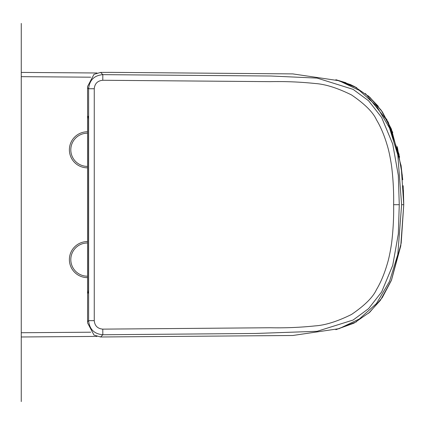 <?xml version="1.0" encoding="UTF-8"?>
<svg xmlns="http://www.w3.org/2000/svg" width="425" height="425" viewBox="0 0 425 425"><rect width="100%" height="100%" fill="white"/><g stroke="black" fill="none" stroke-linecap="round" stroke-linejoin="round"><path stroke-width="0.64" d="M90.732 332.207L21.255 332.733L21.255 76.665L90.732 77.191M21.255 332.733L21.255 333.258M21.255 80.628L21.255 76.665M335.872 79.714L353.951 86.227L369.808 97.219L382.341 111.876L391.377 128.998L401.195 166.318L403.75 204.701L401.195 243.079L391.377 280.399L382.341 297.521L369.808 312.178L353.951 323.17L335.872 329.683M96.99 336.409L21.255 336.983M21.255 72.415L82.344 72.877M350.349 84.522L356.83 87.773M368.268 95.853L378.335 106.362M386.591 118.957L399.155 154.657M400.998 164.974L402.714 179.78M350.822 84.729L335.867 79.714L346.03 82.779M368.603 313.252L380.343 300.39L391.499 280.096L400.77 245.921L403.75 204.701L403.15 185.72M399.665 157.192L388.243 122.124L365.41 93.516M335.856 329.688L356.591 321.757M403.75 204.669L403.389 190.002M402.31 175.472L397.269 146.625M392.796 132.563L381.257 110.298L368.603 96.146M356.596 87.64L335.856 79.709M96.99 72.988L79.937 72.861M69.387 259.595A18.025 18.025 0 0 1 87.555 241.57A18.025 18.025 0 0 0 69.387 259.595A18.025 18.025 0 0 0 87.555 277.621A18.025 18.025 0 0 1 69.387 259.595M69.387 149.802A18.025 18.025 0 0 1 87.555 131.777A18.025 18.025 0 0 0 69.387 149.802A18.025 18.025 0 0 0 87.555 167.833A18.025 18.025 0 0 1 69.387 149.802M88.326 292.878L87.555 292.894L88.31 292.931M88.464 117.863L87.555 116.508L87.555 292.894L88.464 291.534M88.326 116.519L87.555 116.508L88.31 116.471M94.254 88.873C94.701 83.624 97.537 80.755 102.781 80.267L270.077 81.648C285.159 81.318 300.188 81.94 315.159 83.507C325.343 84.182 337.466 87.991 351.528 94.945C364.762 103.982 373.07 112.253 376.449 119.77C380.672 126.772 384.253 135.246 387.18 145.185C388.801 150.354 390.277 157.388 391.611 166.276C393.183 179.217 393.853 192.02 393.624 204.701C393.853 217.377 393.183 230.185 391.611 243.121C390.277 252.009 388.801 259.043 387.18 264.212C384.253 274.152 380.672 282.625 376.449 289.627C373.07 297.144 364.762 305.416 351.528 314.452C337.466 321.406 325.343 325.215 315.159 325.89C300.188 327.457 285.159 328.079 270.077 327.749L102.781 329.131C97.537 328.642 94.701 325.773 94.254 320.524M87.555 322.862L87.598 293.16L87.555 322.862L93.989 335.059L100.603 336.983L292.777 335.495L339.092 328.668L359.337 319L376.401 303.599L389.528 281.403L397.789 254.511L401.625 204.701L397.789 154.886L389.528 127.994L376.401 105.798L359.337 90.397L339.092 80.729L292.777 73.902L111.345 72.367L100.603 72.415L102.818 74.641C94.207 75.432 89.468 80.139 88.613 88.756L94.26 88.74L94.265 204.701L94.265 320.663L88.613 320.647C89.468 329.258 94.201 333.965 102.818 334.757L102.781 329.131M87.555 86.535L87.598 116.238L87.555 86.535L93.989 74.343L100.603 72.415M87.598 116.238L88.188 116.296L88.49 119.489L88.49 289.908L88.188 293.101L87.598 293.16M100.603 336.983L102.818 334.757L255.361 333.471L317.14 331.298L353.111 320.03L368.576 308.64L381.618 291.964L392.721 265.365L398.315 234L399.272 204.701L393.624 204.701M102.781 80.267L102.818 74.641L271.054 76.022L317.14 78.099L353.111 89.367L368.576 100.757L381.618 117.433L392.721 144.032L398.315 175.398L399.272 204.701M401.625 204.701L403.75 204.701M87.555 242.983A16.612 16.612 0 0 0 70.805 259.595A16.612 16.612 0 0 0 87.555 276.202M87.555 133.195A16.612 16.612 0 0 0 70.805 149.802A16.612 16.612 0 0 0 87.555 166.414M87.598 87.731L88.613 88.756A40245.285 3506.064 -90 0 1 88.628 204.701A40245.285 3506.064 90 0 1 88.613 320.647L87.598 321.667M21.266 23.423L21.255 401.577"/></g></svg>
